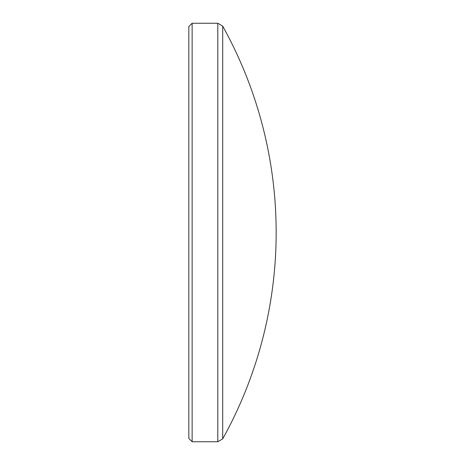 <?xml version="1.0" encoding="UTF-8"?>
<svg xmlns="http://www.w3.org/2000/svg" width="465" height="465" viewBox="0 0 465 465"><rect width="100%" height="100%" fill="white"/><g stroke="black" fill="none" stroke-linecap="round" stroke-linejoin="round"><path stroke-width="0.35" stroke-dasharray="2.33 1.74" d="M188.837 26.546L188.837 438.454M192.132 441.75L192.132 23.25M222.694 438.896L222.694 26.104M217.8 23.25L217.8 441.75"/><path stroke-width="0.7" d="M188.837 438.454L188.837 26.546L192.132 23.25L192.132 441.75L188.837 438.454M222.694 438.896A425.091 425.091 0 0 0 222.694 26.104L222.694 438.896L217.8 441.75L217.8 23.25L192.132 23.25M217.8 441.75L192.132 441.75M222.694 26.104L217.8 23.25"/></g></svg>
